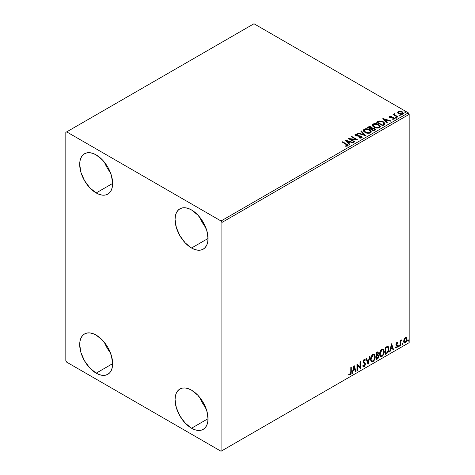 <?xml version="1.0" encoding="UTF-8"?>
<svg xmlns="http://www.w3.org/2000/svg" width="475" height="475" viewBox="0 0 475 475"><rect width="100%" height="100%" fill="white"/><g stroke="black" fill="none" stroke-linecap="round" stroke-linejoin="round"><path stroke-width="0.71" d="M199.88 397.599A23.299 13.448 -120 0 0 205.758 407.787L202.439 402.913L199.88 397.599M191.55 428.224A23.299 13.448 60 0 1 176.326 407.692A23.299 13.448 60 0 1 179.9 389.025A23.299 13.448 60 0 1 191.55 390.177L197.849 395.265L203.193 402.473L206.768 410.709L208.02 418.713L191.55 428.224L185.244 423.136L179.9 415.928L176.326 407.692L175.073 399.689L175.388 396.162L176.326 393.134L177.852 390.723L179.9 389.025L182.394 388.099L185.244 387.986L188.332 388.687L191.55 390.177A23.299 13.448 60 0 1 206.768 410.709A23.299 13.448 60 0 1 203.193 429.376L200.699 430.303L197.849 430.415L194.762 429.715L191.55 428.224L208.02 418.713L207.706 422.239L206.768 425.267L205.242 427.678L203.193 429.376A23.299 13.448 60 0 1 191.55 428.224M104.506 162.325A23.299 13.448 -120 0 0 110.384 172.508L107.065 167.633L104.506 162.325M96.17 192.945A23.299 13.448 60 0 1 80.952 172.419A23.299 13.448 60 0 1 84.526 153.752A23.299 13.448 60 0 1 96.17 154.903L102.475 159.992L107.819 167.2L111.393 175.435L112.646 183.433L96.17 192.945L89.87 187.857L84.526 180.648L80.952 172.419L79.699 164.415L80.014 160.882L80.952 157.86L82.478 155.45L84.526 153.752L87.02 152.825L89.87 152.713L92.957 153.413L96.17 154.903A23.299 13.448 60 0 1 111.393 175.435A23.299 13.448 60 0 1 107.819 194.103L105.325 195.023L102.475 195.142L99.388 194.435L96.17 192.945L112.646 183.439L112.332 186.966L111.393 189.994L109.867 192.399L107.819 194.103A23.299 13.448 60 0 1 96.17 192.945M199.88 217.39A23.299 13.448 -120 0 0 205.758 227.572L202.439 222.698L199.88 217.39M191.55 248.009A23.299 13.448 60 0 1 176.326 227.483A23.299 13.448 60 0 1 179.9 208.81A23.299 13.448 60 0 1 191.55 209.968L197.849 215.056L203.193 222.264L206.768 230.494L208.02 238.498L191.55 248.009L185.244 242.921L179.9 235.713L176.326 227.483L175.073 219.48L175.388 215.947L176.326 212.925L177.852 210.514L179.9 208.81L182.394 207.89L185.244 207.777L188.332 208.477L191.55 209.968A23.299 13.448 60 0 1 206.768 230.494A23.299 13.448 60 0 1 203.193 249.167L200.699 250.088L197.849 250.2L194.762 249.5L191.55 248.009L208.02 238.498L207.706 242.03L206.768 245.053L205.242 247.463L203.193 249.167A23.299 13.448 60 0 1 191.55 248.009M104.506 342.534A23.299 13.448 -120 0 0 110.384 352.723L107.065 347.848L104.506 342.534M96.17 373.16A23.299 13.448 60 0 1 80.952 352.628A23.299 13.448 60 0 1 84.526 333.961A23.299 13.448 60 0 1 96.17 335.113L102.475 340.201L107.819 347.409L111.393 355.644L112.646 363.648L96.17 373.16L89.87 368.072L84.526 360.863L80.952 352.628L79.699 344.624L80.014 341.098L80.952 338.069L82.478 335.659L84.526 333.961L87.02 333.034L89.87 332.922L92.957 333.622L96.17 335.113A23.299 13.448 60 0 1 111.393 355.644A23.299 13.448 60 0 1 107.819 374.312L105.325 375.238L102.475 375.351L99.388 374.65L96.17 373.16L112.646 363.648L112.332 367.175L111.393 370.203L109.867 372.614L107.819 374.312A23.299 13.448 60 0 1 96.17 373.16M65.823 132.377L65.823 360.644L66.69 362.146L221.023 451.25L409.177 342.623L221.89 450.751L221.89 222.478L409.177 114.356L409.177 342.623L409.177 114.356L408.31 112.854L221.023 220.982L66.69 131.878L253.977 23.75L408.31 112.854L253.977 23.75L65.823 132.377L65.823 360.644L66.69 362.146L221.023 451.25L221.89 450.751L221.89 222.478L221.023 220.982L66.69 131.878L65.823 132.377M406.19 337.446L406.618 337.731L405.365 337.612L404.1 339.186L403.75 342.113L404.065 342.76L405.163 343.009L406.113 342.232L406.843 340.753L406.731 337.867L406.083 337.422L404.985 337.885L404.1 339.186L403.649 341.264L404.344 343.009L405.365 342.914L407.075 339.287L406.374 337.523M400.069 345.877L400.538 345.61L400.686 341.697L401.702 339.898L400.538 341.24L400.538 340.486L400.069 340.759L400.069 345.877L400.538 345.61L400.609 342.089L401.702 339.898L400.538 341.24L400.538 340.486L400.069 340.759L400.069 345.877M397.058 343.081L396.518 342.944L397.462 343.342L397.735 342.742L397.302 342.463L397.735 342.742L396.833 342.534L396.447 342.879L395.954 344.589L396.209 345.236L397.159 345.705L397.237 346.441L395.788 347.747L396.75 347.884L397.605 346.667L397.652 345.283L396.411 344.096L396.762 343.223L397.462 343.342L397.735 342.742L396.833 342.534L395.948 344.393L396.097 345.093L397.266 346.133L396.696 347.284L396.061 347.118L395.996 347.932L395.651 347.736M386.62 353.643L388.099 352.218L388.883 349.843L388.657 347.148L387.754 346.346L385.207 347.451L385.207 354.457L386.62 353.643L386.27 353.442L385.207 354.059L386.62 353.643C388.235 352.456 389.013 350.871 388.942 348.887C389.013 347.409 388.556 346.56 387.57 346.34L385.207 347.451L385.207 354.457L386.62 353.643M376.182 359.67L378.005 358.465L378.747 356.915L378.688 355.371L377.868 354.914L378.438 353.097L377.88 351.916L376.182 352.664L376.182 359.67L377.393 358.969L378.83 356.155L377.868 354.914L378.438 353.097L378.017 351.969L376.182 352.664L376.182 359.67M368.012 364.384L370.037 356.208L369.526 356.505L368.054 362.674L366.575 358.209L366.065 358.5L368.089 364.343L370.037 356.208L369.526 356.505L368.054 362.674L366.575 358.209L366.065 358.5L368.012 364.384M357.432 370.494L357.432 365.281L360.466 368.742L360.466 361.736L359.997 362.003L359.997 367.234L356.963 363.755L356.963 370.767L357.432 370.494L356.963 370.363L357.432 370.494L357.432 365.281L360.466 368.742L360.466 361.736L359.997 362.003L359.997 367.234L356.963 363.755L356.963 370.767L357.432 370.494M349.024 374.722L350.17 374.864L349.826 374.668L350.74 373.451L350.936 371.569L349.826 374.668L350.17 374.864L351.28 371.771L350.936 371.569L350.936 367.234L350.936 371.569L351.28 371.771L351.28 367.038L350.817 367.306L350.764 373.077L350.283 374.068L349.262 374.045L349.024 374.722L350.17 374.864L351.162 373.392L351.28 367.038L350.817 367.306L350.817 371.967L350.17 374.152L349.262 374.045L349.256 374.876M354.006 365.465L352.058 373.593L352.569 373.303L353.192 370.696L354.896 369.71L355.52 371.598L356.03 371.302L354.083 365.418L352.058 373.593L352.569 373.303L353.192 370.696L354.896 369.71L355.52 371.598L356.03 371.302L354.006 365.465M364.657 360.353L363.844 359.925L365.002 360.555L365.364 359.913L364.883 359.361L364.194 359.403L363.108 361.665L363.351 362.591L364.978 364.414L364.129 366.088L363.179 365.471L362.799 366.047L363.375 366.843L364.165 366.789L365.364 364.853L365.269 363.298L363.577 361.362L364.052 360.222L364.592 360.086L365.002 360.555L365.364 359.913L364.919 359.379L364.052 359.498L363.369 360.424L363.167 362.182L364.747 363.702L364.96 364.663L364.04 366.13L363.179 365.471L362.799 366.047L363.078 366.563L364.165 366.789L363.209 366.718M370.577 359.433L370.886 361.095L371.889 361.974L372.923 361.73L373.95 360.774L375.22 357.348L374.686 354.605L373.926 354.13L372.614 354.564L370.85 357.509L370.577 359.433L371.539 361.843L372.923 361.73C374.502 360.365 375.28 358.684 375.25 356.701L374.294 354.261L372.887 354.386C371.313 355.769 370.548 357.449 370.577 359.433M379.608 354.219L379.917 355.882L380.914 356.761L381.947 356.523L382.981 355.561L384.245 352.135L383.711 349.392L382.957 348.917L381.639 349.357L379.875 352.296L379.608 354.219L380.564 356.63L381.947 356.523C383.527 355.152 384.305 353.477 384.275 351.488L383.319 349.048L381.912 349.173C380.338 350.556 379.572 352.242 379.608 354.219M391.513 343.811L389.565 351.939L390.076 351.648L390.699 349.042L392.403 348.056L393.027 349.944L393.532 349.653L391.59 343.763L389.565 351.939L390.076 351.648L390.699 349.042L392.403 348.056L393.027 349.944L393.532 349.653L391.513 343.811M398.59 346.239L398.816 346.637L399.148 346.441L399.273 345.456L398.614 346.02L398.982 346.596L399.368 345.788L398.982 345.426L398.59 346.239L398.982 346.596M402.171 344.173L402.39 344.571L402.729 344.375L402.853 343.389L402.194 343.953L402.562 344.529L402.948 343.722L402.562 343.36L402.171 344.173L402.562 344.529M408.007 340.801L408.227 341.204L408.565 341.008L408.69 340.023L408.031 340.587L408.393 341.163L408.785 340.349L408.393 339.993L408.007 340.801L408.393 341.163M397.723 112.599L398.846 113.768L400.763 114.398L402.396 114.297L403.382 113.543L402.64 112.035L400.52 111.18L398.246 111.447L397.723 112.599L398.846 113.768L402.842 114.095L403.429 113.27L402.266 111.791L400.235 111.144L398.246 111.447L397.67 112.688M397.468 117.111L397.937 116.838L394.772 114.837L394.743 113.65L394.03 113.964L394.155 114.653L393.502 114.279L393.033 114.546L397.468 117.111L397.937 116.838L394.998 115.057L394.743 113.65L394.232 113.763L394.155 114.653L393.502 114.279L393.033 114.546L397.468 117.111M393.134 119.314L393.633 118.786L392.522 118.887L392.665 119.278L394.226 119.071L394.577 118.578L393.929 117.758L393.929 118.162L393.092 117.853L393.929 118.162L393.929 117.758L393.092 117.456L393.092 117.853L391.881 117.836L393.092 117.853L393.092 117.456L390.676 117.776L390.955 117.444L390.438 117.272L390.438 117.675L390.296 116.666L391.358 116.595L391.252 116.215L391.252 116.583L391.252 116.215L389.542 116.5L389.637 117.295L390.379 117.735L393.704 118.21L393.633 118.786L392.522 118.887L392.665 119.278L394.333 118.999L394.321 118.049L393.092 117.456L390.551 117.331L390.207 116.737L391.358 116.595L390.854 116.191L389.72 116.369L389.72 116.773L390.515 116.589M384.02 124.877L384.976 123.951L384.815 123.09L382.078 121.226L379.121 120.947L376.538 122.188L382.607 125.691L385.005 123.708L383.384 121.826L379.121 120.947L376.538 122.188L382.607 125.691L384.02 124.877M371.996 128.137L371.272 126.962L371.272 127.359L369.621 126.92L368.368 127.3L371.272 127.359L371.272 126.962L368.368 126.902L367.858 127.597L368.368 126.902L367.513 127.395L373.582 130.898L375.268 129.77L374.656 128.47L371.996 128.036L371.604 127.187L370.179 126.57L369.027 126.611L367.513 127.395L373.582 130.898L375.357 129.455L374.502 128.381L372.014 127.876L372.014 128.28M365.412 135.618L361.362 130.946L360.858 131.237L363.987 134.752L357.907 132.941L357.396 133.238L365.412 135.618L361.362 130.946L360.858 131.237L363.987 134.752L357.907 132.941L357.396 133.238L365.412 135.618M354.831 141.728L350.312 139.122L357.865 139.977L351.791 136.473L351.328 136.741L355.852 139.353L348.294 138.492L354.362 141.995L354.831 141.728L350.312 139.122L357.865 139.977L351.791 136.473L351.328 136.741L355.852 139.353L348.294 138.492L354.362 141.995L354.831 141.728M346.18 144.37L347.302 145.297L345.652 145.861L345.877 146.264L347.73 146.009L348.133 145.516L347.938 144.982L342.612 141.77L342.142 142.043L346.18 144.37L347.1 145.653L345.652 145.861L345.877 146.264L347.73 146.009L348.139 145.451L346.708 144.139L342.612 141.77L342.142 142.043L346.18 144.37M345.337 140.202L349.457 144.827L349.968 144.531L348.644 143.052L350.348 142.067L352.919 142.827L353.43 142.536L345.414 140.155L349.457 144.827L349.968 144.531L348.644 143.052L350.348 142.067L352.919 142.827L353.43 142.536L345.337 140.202M361.718 137.928L362.116 137.055L361.053 136.088L355.906 135.209L355.983 134.591L357.574 134.567L357.568 134.146L355.858 134.051L355.033 134.573L355.27 135.351L356.238 135.915L360.881 136.503L361.362 137.032L361.137 137.542L359.1 137.554L359.029 137.952L361.107 138.142L362.158 137.299L361.356 136.242L356.143 135.387L355.983 134.591L357.574 134.567L357.568 134.146L355.365 134.229L354.985 134.793L355.698 135.672L360.881 136.503L361.059 137.59L359.1 137.554L359.029 137.952L361.718 137.928M364.972 132.4L366.872 133.143L369.14 133.291L370.732 132.703L371.242 131.652L370.565 130.387L369.027 129.384L365.406 128.778L363.927 129.289L363.31 130.245L363.713 131.361L364.972 132.4C366.676 133.41 368.511 133.564 370.476 132.875L371.248 131.753L369.609 129.687C367.887 128.66 366.041 128.499 364.058 129.212L363.304 130.34L364.972 132.4M373.997 127.187L375.897 127.929L378.165 128.078L379.757 127.496L380.273 126.439L379.59 125.174L378.355 124.319L374.431 123.571L372.952 124.082L372.335 125.032L372.738 126.148L373.997 127.187C375.701 128.197 377.536 128.357 379.501 127.662L380.273 126.54L378.634 124.474C376.918 123.447 375.066 123.286 373.083 123.999L372.335 125.127L373.997 127.187M382.838 118.548L386.965 123.173L387.475 122.883L386.151 121.398L387.855 120.413L390.426 121.178L390.931 120.882L382.838 118.548L386.965 123.173L387.475 122.883L386.151 121.398L387.855 120.413L390.426 121.178L390.931 120.882L382.838 118.548M395.562 117.717L396.577 117.515L395.663 117.129L395.325 117.325L395.562 117.717L396.459 117.782L396.34 117.266L395.443 117.2L395.562 117.717L395.443 117.2M399.142 115.651L400.158 115.449L399.243 115.063L398.905 115.259L399.142 115.651L400.039 115.716L399.92 115.199L399.024 115.134L399.142 115.651L399.024 115.134M404.979 112.278L405.994 112.076L405.074 111.69L404.742 111.886L404.979 112.278L405.876 112.349L405.757 111.833L404.86 111.762L404.979 112.278L404.86 111.762M348.133 145.76L342.493 142.239L342.612 141.77L342.612 142.173L346.708 144.537L346.708 144.139L348.098 145.641M347.302 145.7L345.652 146.258L346.708 146.175L346.708 145.778L346.708 146.175L347.1 146.051L347.237 145.534M347.302 145.742L347.302 145.338L347.1 145.653M345.741 140.653L352.973 142.803L345.741 140.653M348.644 143.45L349.731 144.667L348.644 143.45M346.839 141.425L348.223 142.975L349.529 142.221L349.529 141.823L349.529 142.221L348.223 142.975L346.839 141.022L349.529 141.823L348.223 142.577L346.839 141.022L346.839 141.425M349.024 138.914L355.852 139.757L355.852 139.353L355.852 139.757L349.024 138.914M351.672 136.942L351.791 136.473L351.791 136.871L357.147 139.959L351.672 136.942M350.312 139.519L350.312 139.122L350.312 139.519L354.481 141.93L350.312 139.519M361.368 137.584L360.602 138.124L359.1 137.958L359.1 137.554L359.1 137.958L361.059 137.988L361.327 137.334M361.374 137.536L361.374 137.138L361.059 137.59M355.021 134.995L355.365 134.229L355.365 134.627L357.568 134.544L357.568 134.146L357.568 134.567L355.858 134.455L354.985 135.179M355.828 135.114L355.983 134.591M355.983 134.989L356.143 135.785L356.143 135.387L356.143 135.785L357.206 136.076L357.206 135.678L357.206 136.076L358.387 136.093L358.387 135.696L358.387 136.093L361.356 136.64L361.356 136.242L362.128 137.483M362.116 137.459L360.715 136.367L356.63 135.987L355.787 135.179M357.853 133.374L357.907 132.941L357.907 133.344L363.987 135.149L363.987 134.752L363.987 135.149L357.853 133.374M361.095 131.504L361.362 130.946L365.085 135.523L361.362 131.343L361.095 131.504M363.322 130.548L364.058 129.61C366.041 128.897 367.887 129.058 369.609 130.085L371.23 131.949M371.242 132.05L370.126 130.417L367.692 129.331L364.675 129.337L363.31 130.643M370.387 131.581L369.835 132.923L367.543 133.232L365.02 132.258L364.105 130.803M370.47 132.038L369.835 132.923C368.262 133.469 366.795 133.338 365.435 132.525L364.123 130.69M364.699 129.556L369.14 129.954L370.47 131.569L369.835 132.525C368.262 133.071 366.795 132.935 365.435 132.127L364.099 130.471L364.699 129.556L365.489 129.277L368.677 129.717L370.452 131.385L370.209 132.234L369.342 132.733L366.403 132.567L364.188 130.904L364.699 129.556M371.996 128.036L371.996 128.434L374.502 128.778L374.502 128.381L375.321 129.645M375.327 129.663L373.968 128.535L371.996 128.434M374.561 129.717L373.427 130.673L371.171 129.366L371.171 128.968L372.222 128.446L374.039 128.648L374.561 129.325L373.962 130.364L374.514 129.515M371.302 128.44L370.993 128.743M370.785 128.873L370.785 128.47L370.548 129.01L368.6 127.888L368.6 127.484L370.815 127.235L371.343 127.888L370.785 128.873L371.284 128.072M370.548 128.606L368.6 127.484L368.6 127.888L370.548 129.01L370.548 128.606L368.6 127.484L369.71 126.985L370.815 127.235L371.337 127.864L370.548 128.606M373.962 129.966L373.427 130.673L373.962 129.966L373.427 130.269L371.171 128.968L371.171 129.366L373.427 130.673L373.427 130.269L371.171 128.968L372.447 128.387L373.647 128.47L374.561 129.319L373.962 129.966M372.353 125.335L373.083 124.397C375.066 123.69 376.918 123.844 378.634 124.877L380.261 126.736M380.273 126.843L379.151 125.21L376.723 124.117L373.7 124.129L372.335 125.436M379.495 126.831L378.373 127.923L375.98 127.912L374.045 127.051L373.13 125.59M373.148 125.477L374.46 127.318C375.82 128.125 377.287 128.256 378.866 127.71L378.866 127.312C377.287 127.858 375.82 127.728 374.46 126.914L373.13 125.263L373.73 124.349L378.165 124.741L379.495 126.362L378.866 127.71L379.478 126.564M384.922 123.702L383.384 122.223L380.879 121.327L378.878 121.404L376.883 122.384L377.459 121.653L377.459 122.057L379.121 121.345L379.121 120.947L379.121 121.345L383.384 122.223L383.384 121.826L384.988 123.91M384.18 123.922L382.452 125.459L377.625 122.675L382.452 125.459L382.452 125.062L377.625 122.277L377.625 122.675L377.625 122.277L379.448 121.422L382.915 122.093L384.049 124.361L384.18 123.939L382.951 125.168L384.049 123.957L382.452 125.062L382.452 125.459L382.951 124.771L382.452 125.062L377.625 122.277L379.335 121.452L380.873 121.374L382.743 121.998L384.043 123.084L384.049 123.957M383.242 118.999L390.474 121.149L383.242 118.999M386.151 121.796L387.238 123.013L386.151 121.796M384.34 119.771L385.73 121.321L387.036 120.567L387.036 120.169L387.036 120.567L385.73 121.321L384.34 119.367L387.036 120.169L385.73 120.923L384.34 119.367L384.34 119.771M390.438 117.272L390.296 116.666M393.929 118.162L394.535 118.768L393.929 118.162M389.447 117.028L389.72 116.369L389.993 117.557L393.49 118.043L393.633 119.183L393.49 118.447L393.633 119.183L393.104 119.314M393.49 118.043L393.633 118.786M389.72 116.369L389.405 117.224M390.854 116.589L389.435 117.058M393.817 118.803L393.633 119.183M390.438 117.675L390.207 117.135M395.562 118.115L395.443 117.598L396.34 117.663L396.34 117.266L396.459 118.18M396.459 117.782L396.34 117.266M396.494 117.782L395.408 117.628M393.383 114.748L393.502 114.279L394.155 115.057L394.155 114.653L394.155 115.057L393.383 114.748M394.018 114.386L394.232 113.763L394.155 114.653M394.232 113.763L394.232 114.166L394.743 113.65L394.772 114.095L393.989 114.481M394.6 114.606L394.701 114.125M394.701 114.522L394.998 115.461L394.998 115.057L394.998 115.461L396.447 116.381L396.447 115.977L397.587 117.04L394.547 114.754M399.142 116.048L399.024 115.532L399.92 115.597L399.92 115.199L400.039 116.114M400.039 115.716L399.92 115.199M400.075 115.716L398.988 115.562M397.723 112.997L398.246 111.447L398.246 111.851L400.235 111.542L400.235 111.144L400.235 111.542L402.266 112.195L402.266 111.791L403.406 113.466M403.382 113.941L402.954 112.7L400.805 111.637L398.673 111.661L397.694 112.486M402.687 113.406L402.295 114.184L400.734 114.386L399.03 113.721L398.418 112.593M398.43 112.557L399.315 113.899L398.466 112.676L398.656 111.857L401.803 112.064L402.711 113.169L402.295 114.184L402.675 113.365L402.295 113.786L399.315 113.501L399.315 113.899L402.295 114.184L402.295 113.786L399.623 113.662L398.394 112.349L399.131 111.619L400.769 111.649L402.319 112.444L402.675 113.365M404.979 112.682L404.86 112.165L405.757 112.231L405.757 111.833L405.876 112.747M405.876 112.349L405.757 111.833M405.911 112.343L404.819 112.189M349.529 141.823L348.223 142.577L346.839 141.022L349.529 141.823M378.165 124.741L379.222 125.626L379.483 126.534L378.973 127.247L377.791 127.638L374.918 127.152L373.136 125.406L373.528 124.486L374.817 124.022L378.165 124.741M387.036 120.169L385.73 120.923L384.34 119.367L387.036 120.169M348.911 374.68L349.826 374.668L348.68 374.52M353.928 365.792L356.03 371.302L355.407 371.26L355.68 371.106L353.928 365.792M354.552 369.514L354.896 369.71L354.552 369.514L352.848 370.494L353.192 370.696L352.848 370.494L352.224 373.101L352.569 373.303L352.171 373.13L352.848 370.494L354.552 369.514M353.697 366.932L353.044 369.663L353.394 369.865L353.044 369.663L353.697 366.932L354.7 369.111L353.394 369.865L354.041 367.133L353.697 366.932M356.963 363.797L359.997 367.234L356.963 363.797M360.115 361.938L360.115 368.517L360.115 361.938M360.163 368.57L360.466 368.742L360.163 368.57M357.081 365.079L357.432 365.281L357.081 365.079L357.081 370.298L357.081 365.079M364.129 366.088L363.476 365.964M362.829 365.269L363.785 365.887M365.02 359.712L364.741 360.204L365.02 359.712M364.188 360.127L363.844 359.925L363.233 361.166L363.577 361.362L364.188 360.127L363.844 359.925L364.242 359.884M363.856 362.11L363.233 361.166L363.856 362.11M365.441 364.153L364.088 362.271L365.441 364.153L365.097 363.951L363.814 366.587L364.165 366.789L365.441 364.153M363.12 366.688L364.367 366.094L365.079 364.295L364.794 362.876L363.244 361.398L363.844 359.925M363.44 365.958L362.983 365.566M366.338 358.346L368.054 362.674L366.338 358.346M369.58 356.476L367.822 363.808L369.58 356.476M374.116 354.178L374.9 356.499C374.929 358.483 374.157 360.163 372.572 361.528L371.373 361.724M371.129 361.606L372.845 361.35L374.348 359.231L374.9 356.499L374.342 354.403M374.775 355.318L374.597 354.813M371.735 361.006L370.803 359.896L371.028 357.046L372.341 355.039L373.718 354.849M373.855 354.95L372.56 354.89L374.021 355.027L374.781 356.968C374.811 358.572 374.187 359.919 372.905 361.024L371.818 361.101L370.702 358.957L371.646 360.982M371.046 359.159L372.905 355.092L372.56 354.89L370.702 358.957L371.046 359.159L372.079 355.882L373.124 354.985L374.152 355.11L374.757 357.491L373.736 360.246L372.085 361.208L371.492 360.822L371.046 359.159M377.827 351.904L378.438 353.097L378.094 352.895L377.833 354.154M377.536 352.676L376.301 352.907L377.738 352.711L377.969 353.525L377.524 354.718L377.868 354.914L376.301 355.157L376.301 352.907L377.423 352.533M378.385 355.003L377.868 354.914M378.189 354.932L378.83 356.155L378.48 355.953L377.049 358.767L377.393 358.969L376.182 359.266L378.124 357.521L378.48 355.953L378.142 354.884M377.779 354.267L378.094 352.895L377.75 351.821M378.07 352.569L378.011 352.272M377.845 355.579L376.301 355.876L377.625 355.591L378.361 356.422L377.186 358.376L376.301 358.483L376.301 355.876L377.364 355.383L377.91 355.686M377.969 353.376L376.651 355.359L376.651 353.109L376.301 352.907L376.301 355.157L376.651 355.359L376.651 353.109L377.661 352.682L377.969 353.376M377.625 355.591L378.32 356.048L378.041 357.58L376.651 358.678L376.651 356.078L376.301 355.876L376.301 358.483L376.651 358.678L376.651 356.078L378.041 355.638L377.696 355.442M383.141 348.965L383.931 351.292C383.96 353.275 383.183 354.95 381.603 356.321L380.398 356.517M380.154 356.392L381.87 356.143L383.372 354.017L383.931 351.292L383.367 349.19M383.8 350.105L383.622 349.606M380.766 355.793L379.828 354.683L380.053 351.832L381.366 349.826L382.743 349.642M382.88 349.737L381.585 349.683L383.052 349.814L383.806 351.761C383.836 353.358 383.212 354.706 381.93 355.811L380.843 355.894L379.727 353.744L380.677 355.769M380.071 353.946L381.93 349.879L381.585 349.683L379.727 353.744L380.071 353.946L380.404 352.034L381.294 350.425L382.363 349.707L383.177 349.897L383.782 352.278L382.761 355.039L381.11 355.995L380.517 355.609L380.071 353.946M388.093 346.465L387.57 346.34M387.915 346.382L388.598 348.686C388.669 350.669 387.891 352.254 386.27 353.442L387.547 352.337L388.413 350.312L388.532 347.753L387.885 346.358M387.624 347.166L388.425 348.395L388.259 350.728L387.428 352.278L385.676 353.471L385.676 347.902L387.624 347.166L386.977 346.94L387.327 347.142L385.326 347.7L387.327 347.142C388.152 347.272 388.538 347.938 388.479 349.155L387.428 352.278L385.676 353.471L385.326 353.269L385.676 353.471L385.676 347.902L385.326 347.7L385.326 353.269L385.326 347.7L386.816 346.97L387.529 347.082M387.327 347.142L387.814 347.237L387.463 347.041M391.43 344.143L393.532 349.653L392.914 349.606L393.187 349.452L391.43 344.143M392.053 347.86L392.403 348.056L392.053 347.86L390.349 348.84L390.699 349.042L390.349 348.84L389.726 351.447L390.076 351.648L389.678 351.476L390.349 348.84L392.053 347.86M391.204 345.277L390.551 348.009L390.895 348.211L390.551 348.009L391.204 345.277L392.202 347.457L390.895 348.211L391.548 345.479L391.204 345.277M397.735 342.742L397.136 342.338M397.391 342.54L397.142 343.087L397.391 342.54M397.118 343.14L396.518 342.944L396.067 343.894L396.411 344.096L396.863 343.146L397.462 343.342M396.863 343.146L396.518 342.944L396.868 342.932M396.524 344.494L397.581 345.135L396.524 344.494L397.581 345.135L397.237 344.933L397.391 345.634L397.735 345.836L397.581 345.135M395.788 347.747L396.75 347.884L397.735 345.836L397.391 345.634L396.405 347.682L396.75 347.884L395.443 347.546M396.696 347.284L396.061 347.118M395.711 346.916L396.352 347.082M396.097 345.093L397.159 345.705M396.15 345.212L395.746 344.892M396.316 345.266L396.708 345.414M395.847 347.807L397.147 346.756L397.118 344.791M396.18 344.298L396.518 342.944M398.632 345.23L398.982 345.426M399.368 345.788L399.024 345.586L398.632 346.394L398.246 346.037M398.59 346.418L399 345.396M400.188 340.688L400.538 341.24L400.188 340.688M400.858 340.45L401.262 339.987L401.482 340.569L400.894 340.427M400.425 341.175L400.188 345.408L400.538 345.61L400.069 345.479L400.455 341.098M402.212 343.164L402.562 343.36M402.948 343.722L402.604 343.52L402.212 344.327L401.826 343.971M402.171 344.351L402.58 343.33M406.618 337.731L407.075 339.287L406.725 339.085L405.015 342.713L405.365 342.914L404.183 342.885M403.904 342.748L405.211 342.582L406.309 341.068L406.719 338.853L406.161 337.416M405.882 338.123L405.015 338.04L406.066 338.194L406.606 339.56L405.359 342.285L404.623 342.338L403.768 340.801L404.142 342.036L403.768 340.801L404.065 339.31L404.938 338.087L405.787 338.04M404.118 340.997L405.359 338.242L405.015 338.04L403.768 340.801L404.118 340.997L404.807 338.776L405.508 338.17L406.137 338.242L406.6 339.738L405.917 341.762L404.581 342.309L404.118 340.997M408.049 339.791L408.393 339.993M408.785 340.349L408.441 340.153L408.049 340.961L407.663 340.599M408.007 340.979L408.417 339.963M354.7 369.111L353.394 369.865L354.041 367.133L354.7 369.111M392.202 347.457L390.895 348.211L391.548 345.479L392.202 347.457M221.023 220.982L408.31 112.854L409.177 114.356L221.89 222.478L221.023 220.982M221.89 450.751L409.177 342.623L221.89 450.751M348.139 145.451L348.139 145.849M371.248 131.753L371.248 132.151M370.47 131.569L370.47 131.973M364.099 130.471L364.099 130.874M371.343 127.888L371.343 128.286M374.561 129.325L374.561 129.722M380.273 126.54L380.273 126.944M379.495 126.362L379.495 126.76M373.13 125.263L373.13 125.661M390.147 116.886L390.147 117.283M393.828 118.501L393.828 118.904M396.589 117.586L396.589 117.99M400.17 115.52L400.17 115.924M403.429 113.27L403.429 113.668M402.711 113.169L402.711 113.573M398.394 112.349L398.394 112.753M406.006 112.153L406.006 112.551M371.539 361.843L371.195 361.641M374.021 355.027L373.677 354.825M371.818 361.101L371.468 360.905M377.738 352.711L377.387 352.509M380.564 356.63L380.22 356.434M383.052 349.814L382.702 349.612M380.843 355.894L380.493 355.692M397.248 343.152L396.904 342.95M396.673 344.63L396.328 344.428M396.263 347.296L395.918 347.094M397.035 345.604L396.684 345.402M404.344 343.009L403.999 342.808M406.066 338.194L405.715 337.992M404.623 342.338L404.272 342.137"/></g></svg>
